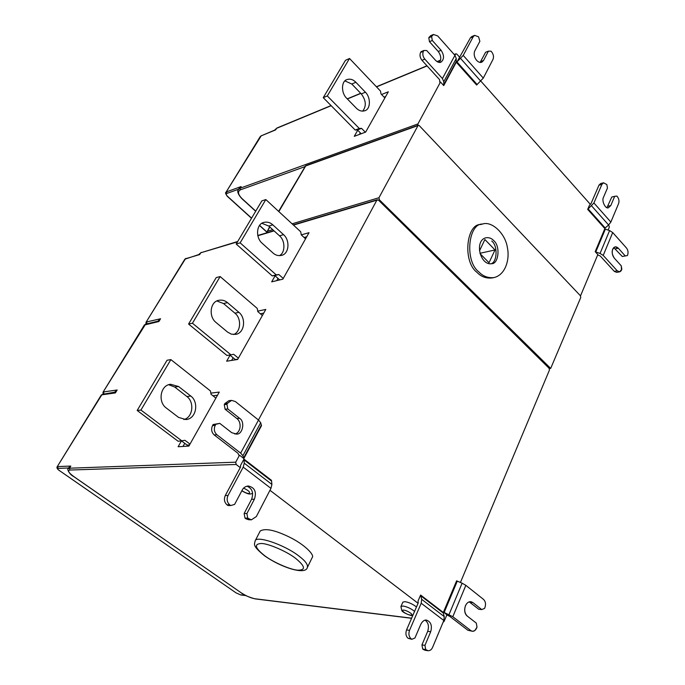 <?xml version="1.0" encoding="UTF-8"?>
<svg xmlns="http://www.w3.org/2000/svg" width="685" height="685" viewBox="0 0 685 685"><rect width="100%" height="100%" fill="white"/><g stroke="black" fill="none" stroke-linecap="round" stroke-linejoin="round"><path stroke-width="1.03" d="M183.828 419.537C193.016 417.448 194.574 402.078 186.902 396.529L174.744 387.051L168.741 384.739M178.537 417.379L185.823 419.554C196.381 419.057 199.172 402.181 190.798 396.05L178.605 386.528L170.599 384.285C160.264 385.116 157.713 401.898 166.147 407.909L178.537 417.379M189.993 444.103L184.976 440.318L178.143 441.268L137.171 410.469L167.046 360.259L170.873 359.599L210.432 390.947L211.04 394.269L215.895 398.105M182.03 441.012L140.939 410.05L137.171 410.469M140.939 410.05L170.873 359.599M189.531 444.933L187.065 445.079L181.696 441.037M182.998 446.44L184.753 443.341M212.949 395.776L217.505 395.236M181.337 441.063L178.117 446.731L188.872 446.098L219.277 392.085L210.826 393.121M279.369 255.651C285.388 252.936 285.422 240.692 279.514 235.828L268.794 226.067L261.893 223.31M273.007 252.996C275.473 255.231 278.298 256.027 281.484 255.385C289.181 253.964 290.175 240.298 283.547 234.655L272.81 224.843C270.181 222.428 267.176 221.623 263.785 222.419C256.284 224.012 255.428 237.678 262.107 243.209L273.007 252.996M279.737 279.917L274.779 275.524L272.219 275.892L276.252 274.891L240.135 242.858L265.823 199.558L300.706 231.778L301.272 234.878L305.553 238.825M274.779 275.524L278.821 274.522L276.252 274.891M272.219 275.892L236.188 244.031L240.135 242.858M236.188 244.031L261.833 200.902L265.823 199.558M283.248 278.452L278.821 274.522M276.749 280.636L278.016 278.393M304.106 237.489L306.726 236.753M275.105 275.815L271.68 281.852L282.845 279.163L309.012 232.677L301.28 234.886M233.568 334.511C241 331.985 241.634 318.371 234.938 313.182L223.533 303.541L216.897 300.989M227.557 332.079L231.29 334.126L235.623 334.366C244.613 333.252 246.309 318.2 238.911 312.326L227.48 302.642C225.014 300.501 222.111 299.722 218.78 300.304C210.021 301.665 208.505 316.667 215.955 322.421L227.557 332.079M238.38 358.161L233.671 354.291L230.922 354.813L192.451 323.226L220.142 276.56L257.235 308.413L257.825 311.624L262.381 315.528M192.451 323.226L188.581 324.048L226.949 355.464L230.922 354.813M188.581 324.048L216.22 277.588L220.142 276.56M237.823 359.154L235.297 359.548L229.758 355.001M231.641 360.413L233.131 357.775M260.351 313.781L263.759 313.079M230.04 355.232L226.649 361.209L237.644 359.462L265.806 309.432L257.731 311.136M408.063 638.3C405.88 636.219 405.374 633.428 406.548 629.935L409.536 630.346C408.363 633.848 408.868 636.639 411.06 638.728L408.063 638.3L411.839 639.302L414.956 637.975L420.796 624.3C422.457 621.218 424.323 619.805 426.404 620.071C430.916 621.757 432.355 625.645 430.702 631.724L424.948 645.364L421.943 644.91L427.697 631.322C429.221 626.278 428.348 622.562 425.068 620.182M424.948 645.364L425.702 649.508L422.696 649.055L421.943 644.91M425.702 649.508L427.988 650.716L424.974 650.253L422.696 649.055M427.988 650.716C430.034 650.793 431.559 649.688 432.569 647.411L443.829 620.49L444.222 616.586L421.677 599.324L420.616 595.051L443.084 612.296L444.222 616.586M420.616 595.051L418.055 600.968L418.218 602.92L406.548 629.935M411.06 638.728L411.839 639.302M409.536 630.346L421.207 603.245L421.677 599.324M246.968 486.162C252.208 488.431 253.758 492.789 251.609 499.228L244.143 513.476L246.9 513.544L254.375 499.254C256.789 491.83 254.726 487.412 248.201 485.99C245.367 486.376 243.363 487.737 242.207 490.092L234.604 504.425L230.682 505.547L227.951 505.504L226.992 504.802L229.723 504.836C227.035 502.328 226.47 499.211 228.019 495.503L225.296 495.495C223.747 499.194 224.312 502.293 226.992 504.802M230.682 505.547L229.723 504.836M248.681 518.862L245.915 518.776L244.982 518.083L247.739 518.168L251.386 519.821L256.336 516.576L270.96 488.379L271.911 484.441L271.474 480.322L243.954 459.113L244.262 463.188L243.209 467.119L228.019 495.503M247.739 518.168L246.9 513.544M245.915 518.776L248.629 519.735L251.386 519.821M244.143 513.476L244.982 518.083M225.296 495.495L240.478 467.204L240.632 465.295L243.954 459.113M212.513 425.633C210.954 429.238 211.519 432.346 214.225 434.958L216.914 434.769C214.199 432.149 213.634 429.033 215.201 425.411L212.513 425.633L213.138 424.52L219.791 423.381L231.727 432.689L236.565 434.093C242.558 434.692 245.341 421.763 239.613 418.312L227.797 408.971L225.1 409.245L236.89 418.561C241.942 422.26 240.897 432.706 234.844 434.067M227.797 408.971L226.958 404.338L224.26 404.621L225.1 409.245M226.958 404.338L227.566 403.234L231.59 400.391L235.34 401.53L258.51 420.042L260.677 422.714L242.91 455.731L243.843 458.53L239.502 455.174L235.726 462.178L236.145 464.481L240.255 467.615M231.59 400.391L228.884 400.691L224.868 403.525L224.26 404.621M243.843 458.53L261.516 425.633L260.677 422.714M216.914 434.769L240.658 453.119L242.91 455.731M215.201 425.411L215.826 424.298L219.791 423.381M213.138 424.52L215.826 424.298M239.502 455.174L238.859 455.2L237.926 453.247L214.225 434.958M115.191 391.572L117.169 389.988L115.38 392.933L101.808 394.817L57.146 466.81M114.874 393.002L114.883 392.137M460.423 582.49L549.421 370.106L549.096 368.273L378.394 200.037L376.844 200.191L258.45 419.991M278.855 211.596L305.852 165.693L418.201 125.244L419.211 125.578L580.426 295.766L580.743 297.538L550.68 368.402L379.336 199.763L378.394 200.037M606.987 207.623L611.774 197.032L614.693 196.321L610.789 205.569L608.4 207.76C605.514 209.293 601.361 200.876 603.511 197.28L607.458 188.024L606.85 184.582L603.562 182.792L601.901 184.402L598.981 185.147L600.642 183.537L603.562 182.792M598.981 185.147L590.984 203.685L589.485 205.209L587.679 209.379L593.904 202.974L601.901 184.402M591.617 205.911L608.597 224.988L610.857 222.077L618.606 203.548C619.36 201.125 618.949 198.847 617.399 196.706L616.842 196.073L614.693 196.321M608.597 224.988L604.692 228.396L587.679 209.379M488.422 51.152L491.025 51.178L491.676 51.932C493.508 54.423 493.953 56.906 493.003 59.381L483.293 78.099L477.128 84.529L456.981 61.924L463.223 55.399L473.249 36.673L474.611 35.363L478.55 36.785L479.877 41.306L474.928 50.639C472.308 55.605 477.068 63.825 481.786 62.224L483.541 60.477L488.422 51.152L485.579 52.3L480.108 62.472M473.249 36.673L470.415 37.872L471.768 36.562L474.611 35.363M470.415 37.872L456.981 61.924M456.51 62.455L476.657 85.051L477.128 84.529M362.673 111.15C366.552 106.158 366.09 100.412 361.303 93.913L351.782 84.032L344.966 80.898M356.268 108.11C358.897 110.782 361.774 111.646 364.891 110.722C370.688 109.155 370.876 97.475 365.405 92.218L355.875 82.277C353.117 79.451 350.103 78.561 346.841 79.631C341.181 81.292 341.087 93.006 346.601 98.186L356.268 108.11M365.328 132.205L361.56 128.369L357.442 129.927L355.19 130.03L323.251 97.664L345.454 60.34L349.521 58.482L380.509 91.079L381.031 93.973L384.85 97.972M361.56 128.369L359.3 128.472L355.19 130.03M359.3 128.472L327.302 95.934L323.251 97.664M327.302 95.934L349.521 58.482M361.209 133.746L357.442 129.927M359.437 134.406L360.319 132.839M384.071 97.167L385.664 96.525M357.733 130.219L354.265 136.332L365.644 132.094L388.335 91.781L381.562 94.521M423.827 50.493L421.018 51.7L420.581 52.48C419.503 55.083 419.974 57.694 421.986 60.314L424.794 59.124C422.782 56.495 422.32 53.875 423.399 51.272L423.827 50.493L426.695 50.519L435.557 60.331C437.578 62.258 439.359 62.883 440.883 62.198C444.317 59.415 444.377 55.442 441.071 50.279L432.295 40.466L429.478 41.691L438.246 51.478C441.14 55.579 441.517 59.227 439.393 62.429M424.794 59.124L442.416 78.535L443.777 81.695L443.734 85.582L440.498 82.02L439.83 82.286L439.582 79.657L421.986 60.314M432.295 40.466L431.601 36.562L433.417 34.473L430.6 35.723L428.784 37.803L429.478 41.691M433.417 34.473L437.672 35.92L454.934 55.339L456.253 58.516L443.777 81.695M431.601 36.562L428.784 37.803M443.734 85.582L456.159 62.455L456.253 58.516M238.32 189.625L240.118 188.212L241.12 186.56L239.022 188.486M440.498 82.02L417.918 123.942L417.91 125.346M418.201 125.244L378.968 197.717L379.336 199.763M479.517 250.796L484.877 239.536L495.024 249.957L489.022 262.732L480.048 253.621M495.024 249.957L479.962 253.287M478.883 271.919C464.37 261.148 468.292 223.31 482.514 224.055C491.624 220.681 505.402 233.405 507.379 247.61C509.948 259.187 505.564 274.779 494.09 277.562C488.097 278.213 483.028 276.329 478.883 271.919M494.09 277.562L492.138 277.947C486.144 278.598 481.084 276.714 476.94 272.313C462.435 261.567 466.357 223.798 480.579 224.534L482.514 224.055M493.679 240.572C500.675 246.043 498.594 264.23 491.565 263.708C480.151 265.694 474.029 240.589 485.948 237.755C489.022 237.344 491.599 238.286 493.679 240.572M490.554 263.836C497.045 263.28 498.252 245.941 491.736 241.017M580.512 295.869L597.834 254.563L595.188 251.66L595.762 251.96L605.343 229.133L609.59 230.58L612.707 232.549L626.475 247.979C628.017 250.068 628.419 252.337 627.683 254.803C628.419 252.337 628.017 250.068 626.475 247.979L612.707 232.549L603.211 255.419L600.051 253.441L595.762 251.96M619.634 271.834L616.68 272.365L614.265 271.337L617.211 270.798L619.634 271.834L621.852 269.248L621.244 265.814L614.299 258.142C611.183 253.013 611.482 249.246 615.198 246.848L618.349 248.244L625.242 255.925L627.374 255.565L622.297 256.49L613.726 247.61M627.374 255.565L627.683 254.803L627.374 255.565L622.297 256.49M625.242 255.925L618.349 248.244C616.055 246.138 614.171 246.446 612.707 249.16C611.714 252.405 612.244 255.402 614.299 258.142L621.244 265.814L621.543 270.01C620.43 272.125 618.992 272.39 617.211 270.798L603.211 255.419L612.707 232.549M597.697 254.897L600.265 256.002L614.265 271.337M605.343 229.133L604.769 228.833L595.188 251.66M608.1 230.074L609.35 227.095L608.657 224.937M454.189 54.492L455.876 53.79L456.878 54.141L459.738 57.352M480.861 81.13L590.419 204.413M455.876 53.79L454.891 55.288M158.535 320.477L160.564 318.765L158.886 321.53L144.355 325.015L145.571 324.202L158.201 321.102M472.436 631.287L467.855 630.243L472.787 631.313L474.885 630.534L477.017 627.092L476.298 623.093L467.341 616.14C462.298 612.339 464.944 601.327 470.843 601.687L472.898 602.586L481.769 609.581L478.729 609.248L469.191 601.832M481.769 609.581L484.569 608.383L484.989 607.355C486.016 604.076 485.537 601.439 483.559 599.426L465.843 585.332L483.559 599.426C485.537 601.439 486.016 604.076 484.989 607.355L484.569 608.383L481.769 609.581L472.898 602.586L469.867 602.278M446.817 614.959L449.78 616.354L467.855 630.243M472.898 602.586C469.927 600.813 467.444 601.85 465.457 605.686C464.079 610.018 464.704 613.503 467.341 616.14L476.298 623.093L477.017 627.092L476.597 628.136C475.09 631.116 473.189 631.947 470.895 630.637L452.802 616.714L443.46 612.133L456.612 580.829L462.11 583.2L465.843 585.332L452.802 616.714L465.843 585.332M443.109 622.203L444.111 621.406L446.894 614.77L443.46 612.133M416.471 606.953C412.704 604.067 408.885 602.312 405.023 601.67L402.874 602.115L400.965 606.465L403.105 606.037C406.976 606.696 410.803 608.46 414.579 611.337M295.303 558.104C286.604 551.356 268.203 543.453 261.362 543.488C253.758 543.916 254.948 548.051 264.915 555.886C273.452 562.368 290.877 569.937 297.958 570.185C306.058 570.134 305.167 566.11 295.303 558.104M307.325 567.582L312.146 557.641C315.109 555.158 304.354 544.301 289.173 536.971C274.779 530.002 265.112 528.024 260.18 531.046L255.145 540.885C256.293 535.208 284.112 544.661 298.352 555.603C305.262 560.732 308.259 564.731 307.325 567.582C305.544 575.314 280.91 567.445 264.504 555.749C251.934 545.483 254.537 544.532 255.145 540.885M269.967 490.289L418.064 603.279M68.808 467.624L68.14 468.72L69.51 468.206L70.812 466.065L68.885 467.512M617.211 270.798L603.211 255.419M470.895 630.637L452.802 616.714M190.798 396.05L186.902 396.529M178.605 386.528L174.744 387.051M279.514 235.828L283.547 234.655M268.794 226.067L272.81 224.843M234.938 313.182L238.911 312.326M223.533 303.541L227.48 302.642M430.702 631.724L427.697 631.322M423.458 649.611L426.472 650.074M421.207 603.245L443.829 620.49M420.616 595.676L443.092 612.921M251.609 499.228L254.375 499.254M244.262 463.188L271.911 484.441M271.388 480.947L243.851 459.729M270.96 488.379L243.209 467.119M239.613 418.312L236.89 418.561M224.868 403.525L227.566 403.234M243.56 458.111L261.242 425.205M240.658 453.119L258.51 420.042M549.096 368.273L550.081 368.162M610.789 205.569L607.869 206.262M610.857 222.077L593.904 202.974M605.12 227.917L588.115 208.891M483.541 60.477L480.699 61.607M480.784 81.207L460.671 58.533M483.293 78.099L463.223 55.399M365.405 92.218L361.303 93.913M355.875 82.277L351.782 84.032M423.399 51.272L420.581 52.48M429.212 37.041L432.029 35.8M441.071 50.279L438.246 51.478M442.416 78.535L454.934 55.339M456.022 61.924L443.589 85.051M238.928 188.632L238.406 189.488C239.082 189.214 234.886 190.952 241.814 198.624L242.062 198.633C237.986 194.463 237.438 191.526 240.409 189.839L240.118 188.212L417.918 123.942M255.753 211.126L242.062 198.633M276.954 128.009L274.582 130.159L276.954 128.009L331.052 105.576M274.968 129.996L260.985 135.938L275.661 129.876L276.612 128.318L331.172 105.695M261.327 135.639L225.947 192.357M238.568 189.214L226.915 193.418C225.956 193.966 226.153 194.925 227.506 196.304L251.592 218.13M259.641 225.416L266.688 231.813M226.915 193.418L226.624 191.817L241.12 186.56M240.409 189.839L304.662 166.746M272.724 229.646L267.39 231.256L269.856 227.035M378.968 197.717L292.093 223.824M278.615 211.374L305.424 166.061L417.756 125.646M267.39 232.617L267.39 231.256L266.722 231.753M609.59 230.58L600.051 253.441M618.349 248.244L615.413 248.835M347.372 98.974L360.807 93.4M376.527 86.884L427.08 65.923M437.218 61.718L440.515 60.357M454.309 54.637L455.516 54.132M237.498 241.822L200.765 252.791L237.686 241.497M376.844 200.191L293.471 225.1M274.086 230.888L257.817 235.751M198.83 254.555L200.765 252.791L199.695 254.555L185.455 258.776L145.999 322.344M185.96 258.382L184.83 259.204L198.95 254.52M158.141 321.111L146.436 324.005M146.924 323.645L146.616 321.941L160.564 318.765M145.571 324.202L103.007 392.24M114.832 392.145L103.435 394.166M103.914 393.669L103.589 391.923L117.169 389.988M240.478 594.828L235.88 592.799L240.478 594.828L245.615 595.453M235.777 592.679L59.193 470.415M462.11 583.2L449.017 614.573M444.137 612.484L457.28 581.171M403.842 610.121C399.792 609.65 406 614.599 410.478 615.104C415.093 615.704 407.926 610.6 403.842 610.121M400.913 606.576L401.898 610.823C403.696 613.238 412.216 616.397 412.798 615.472M241.908 490.648C244.768 492.506 247.079 493.465 248.852 493.525C250.684 492.472 248.938 490.674 243.612 488.131M411.625 618.187L254.666 598.724C250.547 597.928 246.001 595.916 241.026 592.688L73.834 476.589C68.654 472.761 67.327 470.578 69.853 470.047L236.145 464.481M240.777 592.508L240.88 592.628C243.509 594.854 248.235 596.935 255.043 598.87L254.666 598.724M68.14 468.72C66.796 469.011 69.553 474.628 73.715 476.563L241.026 592.688M235.726 462.178L69.51 468.206L69.853 470.047M70.812 466.065L57.686 466.579L58.02 468.386C57.206 468.566 57.66 469.285 59.372 470.552L59.261 470.518C57.232 468.985 56.538 467.735 57.163 466.785L101.252 395.091L102.596 394.286L101.252 395.091M68.577 468.001L58.02 468.386M59.372 470.552L236.025 592.85M115.106 391.7L114.541 392.616M549.31 368.556L550.68 368.402M241.814 198.624L255.676 211.263M260.317 136.469L225.973 192.305C225.125 192.468 225.553 193.804 227.274 196.304L251.506 218.267M259.546 225.545L266.619 231.958M266.482 232.891L269.607 226.803M304.765 166.566L305.852 165.693M347.252 98.854L360.687 93.28M376.408 86.755L426.96 65.786M437.03 61.607L440.575 60.143M257.766 235.494L273.863 230.682M293.24 224.885L377.384 199.72M198.71 254.589L201.27 252.388M184.83 259.204L146.025 322.301L145.939 324.116M158.449 320.614L157.961 321.411M144.355 325.015L103.033 392.205L103.118 394.209M245.864 595.582L240.855 594.965M241.831 490.794C245.812 493.14 248.629 494.21 250.273 494.013L252.679 493.431M255.043 598.87L411.574 618.29M114.635 392.608L102.596 394.286"/></g></svg>
